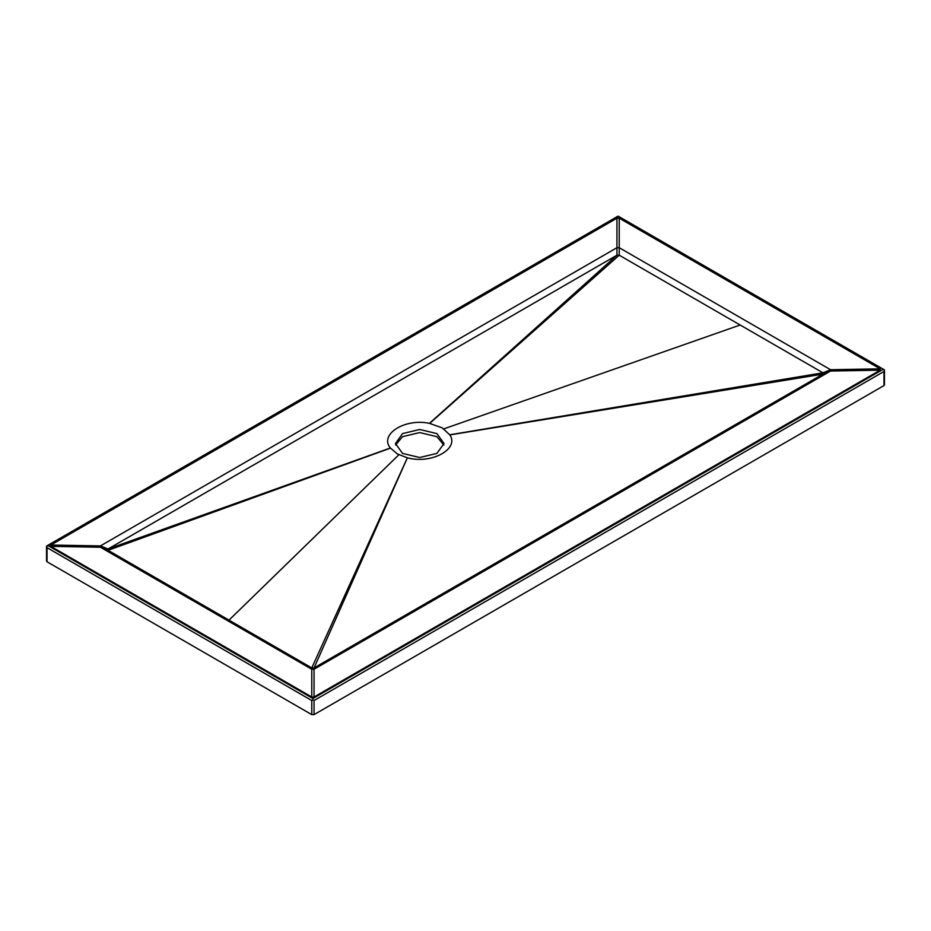 <?xml version="1.0" encoding="UTF-8"?>
<svg xmlns="http://www.w3.org/2000/svg" width="931" height="931" viewBox="0 0 931 931"><rect width="100%" height="100%" fill="white"/><g stroke="black" fill="none" stroke-linecap="round" stroke-linejoin="round"><path stroke-width="1.4" d="M882.832 369.502L312.909 698.541L312.909 699.868L314.05 700.519L883.973 371.481L884.45 369.886L618.091 216.108L884.45 369.886L884.45 384.922M312.909 698.541L48.168 545.694L46.55 546.078L47.027 547.672L311.769 700.519L312.909 699.868M311.769 697.005L50.844 546.357L50.844 545.031L616.95 218.191L619.231 218.191L880.156 368.839L880.156 370.166L314.05 697.005L311.769 697.005L311.769 669.249L314.05 669.249L830.568 371.038L830.568 369.723L619.231 247.704L616.95 247.704L100.432 545.915L100.432 547.242L311.769 669.249L311.769 667.923L314.05 667.923L822.946 374.122L822.946 372.807L619.231 255.199L616.95 255.199L108.054 548.999L108.054 550.314L311.769 667.923L407.382 457.796C431.181 464.441 459.67 449.091 449.848 434.917L442.225 427.864L429.435 423.361C404.985 418.019 379.022 434.381 390.38 447.986L397.211 453.851L407.15 457.738M47.027 560.45L47.027 561.777L311.769 714.624L314.05 714.624L883.973 385.574L883.973 384.259M436.895 453.409L444.006 443.505L436.895 433.59L419.718 429.482L402.553 433.59L395.442 443.505L402.553 453.409L419.718 457.517L436.895 453.409M443.854 445.041L436.895 436.674L419.718 432.566L402.553 436.674L395.594 445.041M429.68 423.407L619.231 255.199L619.231 218.191M48.168 545.694L618.091 216.655M47.027 547.672L47.027 561.777M311.769 700.519L311.769 714.624M429.435 423.361L616.95 255.199L616.95 218.191M50.844 545.031L100.432 545.915L108.054 548.999L390.38 447.986M390.485 448.125L108.054 550.314L100.432 547.242L50.844 546.357M407.382 457.796L314.05 667.923L314.05 697.005M880.156 370.166L830.568 371.038L822.946 374.122L449.848 434.917M449.766 434.777L822.946 372.807L830.568 369.723L880.156 368.839M443.843 428.865L740.157 325.012M398.875 454.747L228.991 620.139M314.05 700.519L314.05 714.624M883.973 371.481L883.973 385.574M618.091 216.108L46.55 546.078L46.55 561.114"/></g></svg>
